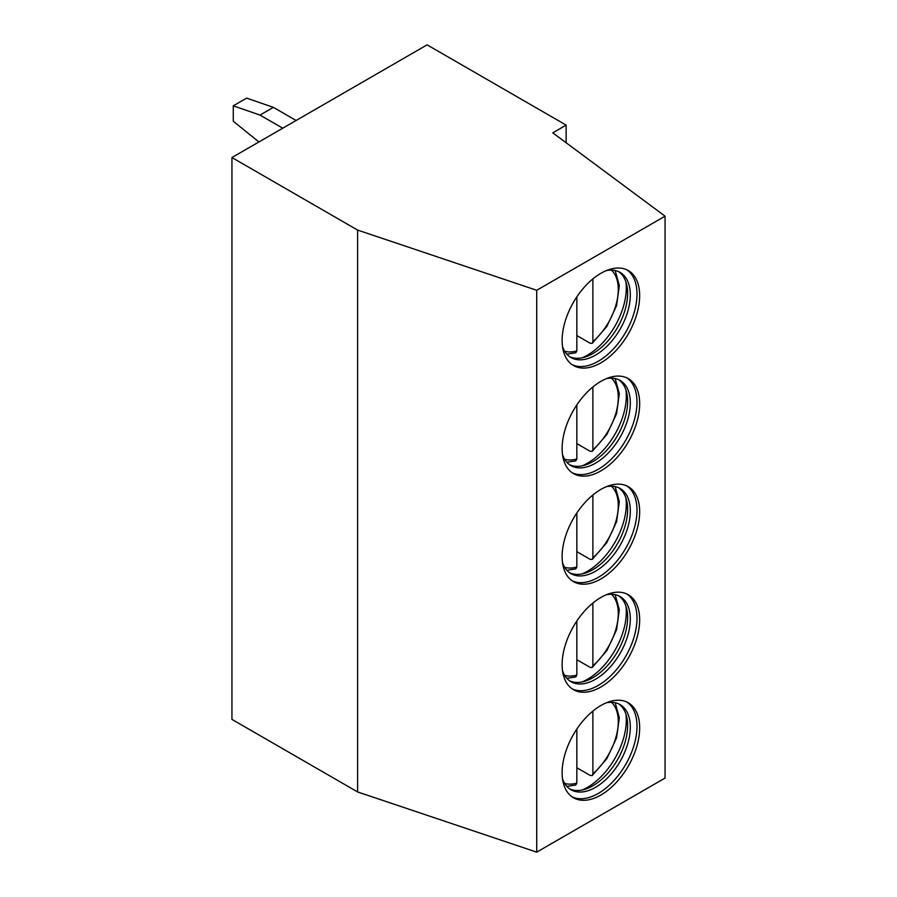 <?xml version="1.0" encoding="UTF-8"?>
<svg xmlns="http://www.w3.org/2000/svg" width="897" height="897" viewBox="0 0 897 897"><rect width="100%" height="100%" fill="white"/><g stroke="black" fill="none" stroke-linecap="round" stroke-linejoin="round"><path stroke-width="1.35" d="M427.118 44.85L566.142 125.12L552.776 132.834L665.058 216.188L536.72 290.28L357.6 230.081L231.942 157.536L427.118 44.85M566.142 142.758L566.142 125.12M665.058 216.188L665.058 778.058L536.72 852.15L357.6 791.939L231.942 719.394L231.942 157.536M357.6 791.939L357.6 230.081M536.72 852.15L536.72 290.28M562.127 772.653A54.829 31.653 120 0 0 573.486 797.747A54.829 31.653 120 0 0 615.734 783.059A54.829 31.653 120 0 0 639.662 727.882A54.829 31.653 120 0 0 628.315 702.788A54.829 31.653 120 0 0 586.066 717.477A54.829 31.653 120 0 0 562.127 772.653M562.127 664.599A54.829 31.653 120 0 0 573.486 689.692A54.829 31.653 120 0 0 615.734 675.004A54.829 31.653 120 0 0 639.662 619.838A54.829 31.653 120 0 0 628.315 594.733A54.829 31.653 120 0 0 586.066 609.422A54.829 31.653 120 0 0 562.127 664.599M562.127 556.544A54.829 31.653 120 0 0 573.486 581.648A54.829 31.653 120 0 0 615.734 566.96A54.829 31.653 120 0 0 639.662 511.783A54.829 31.653 120 0 0 628.315 486.69A54.829 31.653 120 0 0 586.066 501.378A54.829 31.653 120 0 0 562.127 556.544M562.127 448.5A54.829 31.653 120 0 0 573.486 473.594A54.829 31.653 120 0 0 615.734 458.905A54.829 31.653 120 0 0 639.662 403.728A54.829 31.653 120 0 0 628.315 378.635A54.829 31.653 120 0 0 586.066 393.323A54.829 31.653 120 0 0 562.127 448.5M562.127 340.445A54.829 31.653 120 0 0 573.486 365.539A54.829 31.653 120 0 0 615.734 350.85A54.829 31.653 120 0 0 639.662 295.685A54.829 31.653 120 0 0 628.315 270.58A54.829 31.653 120 0 0 586.066 285.268A54.829 31.653 120 0 0 562.127 340.445M572.185 796.917A54.829 31.653 120 0 0 613.929 780.581A54.829 31.653 120 0 0 636.993 726.346A54.829 31.653 -60 0 0 626.936 702.071M606.361 702.799A49.156 28.379 -60 0 1 620.13 704.616A49.156 28.379 -60 0 1 630.311 727.108A49.156 28.379 120 0 1 608.85 776.578A49.156 28.379 120 0 1 570.974 789.752A49.156 28.379 120 0 1 562.52 778.731M569.673 788.912A49.156 28.379 120 0 0 585.079 789.248A49.156 28.379 120 0 0 627.631 725.572A49.156 28.379 -60 0 0 626.745 717.073A49.156 28.379 -60 0 0 618.751 703.898M625.915 714.079A54.829 31.653 -60 0 1 626.297 720.168A54.829 31.653 120 0 1 582.075 790.022M576.838 767.754L590.204 775.468L592.255 775.513L606.877 758.627L616.587 737.816L619.322 717.735L615.151 702.721M592.883 711.097L592.883 773.842L592.255 775.513M566.848 786.389L575.762 785.021L576.838 783.103L576.838 729.059M572.185 688.862A54.829 31.653 120 0 0 613.929 672.537A54.829 31.653 120 0 0 636.993 618.291A54.829 31.653 -60 0 0 626.936 594.016M606.361 594.745A49.156 28.379 -60 0 1 620.13 596.561A49.156 28.379 -60 0 1 630.311 619.065A49.156 28.379 120 0 1 608.85 668.523A49.156 28.379 120 0 1 570.974 681.698A49.156 28.379 120 0 1 562.52 670.676M569.673 680.857A49.156 28.379 120 0 0 585.079 681.193A49.156 28.379 120 0 0 627.631 617.517A49.156 28.379 -60 0 0 626.745 609.018A49.156 28.379 -60 0 0 618.751 595.855M625.915 606.036A54.829 31.653 -60 0 1 626.297 612.113A54.829 31.653 120 0 1 582.075 681.967M592.883 603.053L592.883 665.787L592.255 667.458L590.204 667.413L576.838 659.699M566.848 678.334L575.762 676.966L576.838 675.049L576.838 621.016M572.185 580.819A54.829 31.653 120 0 0 613.929 564.482A54.829 31.653 120 0 0 636.993 510.236A54.829 31.653 -60 0 0 626.936 485.972M606.361 486.69A49.156 28.379 -60 0 1 620.13 488.506A49.156 28.379 -60 0 1 630.311 511.01A49.156 28.379 120 0 1 608.85 560.479A49.156 28.379 120 0 1 570.974 573.643A49.156 28.379 120 0 1 562.52 562.632M569.673 572.813A49.156 28.379 120 0 0 585.079 573.149A49.156 28.379 120 0 0 627.631 509.462A49.156 28.379 -60 0 0 626.745 500.975A49.156 28.379 -60 0 0 618.751 487.8M625.915 497.981A54.829 31.653 -60 0 1 626.297 504.069A54.829 31.653 120 0 1 582.075 573.923M592.883 494.998L592.883 557.732L592.255 559.414L590.204 559.369L576.838 551.644M566.848 570.279L575.762 568.922L576.838 566.994L576.838 512.961M572.185 472.764A54.829 31.653 120 0 0 613.929 456.427A54.829 31.653 120 0 0 636.993 402.192A54.829 31.653 -60 0 0 626.936 377.917M606.361 378.646A49.156 28.379 -60 0 1 620.13 380.463A49.156 28.379 -60 0 1 630.311 402.955A49.156 28.379 120 0 1 608.85 452.424A49.156 28.379 120 0 1 570.974 465.599A49.156 28.379 120 0 1 562.52 454.577M569.673 464.758A49.156 28.379 120 0 0 585.079 465.095A49.156 28.379 120 0 0 627.631 401.419A49.156 28.379 -60 0 0 626.745 392.92A49.156 28.379 -60 0 0 618.751 379.745M625.915 389.926A54.829 31.653 -60 0 1 626.297 396.014A54.829 31.653 120 0 1 582.075 465.868M592.883 386.943L592.883 449.689L592.255 451.359L590.204 451.314L576.838 443.6M566.848 462.235L575.762 460.867L576.838 458.95L576.838 404.906M572.185 364.709A54.829 31.653 120 0 0 613.929 348.384A54.829 31.653 120 0 0 636.993 294.138A54.829 31.653 -60 0 0 626.936 269.862M606.361 270.591A49.156 28.379 -60 0 1 620.13 272.408A49.156 28.379 -60 0 1 630.311 294.911A49.156 28.379 120 0 1 608.85 344.37A49.156 28.379 120 0 1 570.974 357.544A49.156 28.379 120 0 1 562.52 346.522M569.673 356.703A49.156 28.379 120 0 0 585.079 357.04A49.156 28.379 120 0 0 627.631 293.364A49.156 28.379 -60 0 0 626.745 284.865A49.156 28.379 -60 0 0 618.751 271.701M625.915 281.882A54.829 31.653 -60 0 1 626.297 287.959A54.829 31.653 120 0 1 582.075 357.813M592.883 278.9L592.883 341.634L592.255 343.304L590.204 343.259L576.838 335.545M566.848 354.18L575.762 352.813L576.838 350.895L576.838 296.862M233.287 105.824L246.653 98.109L273.383 107.36L260.018 115.085L233.287 105.824L233.287 121.263L258.908 141.961M296.111 120.49L273.383 107.36M260.018 115.085L282.746 128.204M592.883 773.842A47.261 27.291 120 0 0 611.485 702.317M564.662 783.417A47.261 27.291 120 0 0 576.838 783.103M592.883 665.787A47.261 27.291 120 0 0 611.485 594.263M564.662 675.363A47.261 27.291 120 0 0 576.838 675.049M592.883 557.732A47.261 27.291 120 0 0 611.485 486.208M564.662 567.308A47.261 27.291 120 0 0 576.838 566.994M592.883 449.689A47.261 27.291 120 0 0 611.485 378.164M564.662 459.264A47.261 27.291 120 0 0 576.838 458.95M592.883 341.634A47.261 27.291 120 0 0 611.485 270.109M564.662 351.209A47.261 27.291 120 0 0 576.838 350.895M592.255 667.458L606.877 650.572L616.587 629.761L619.322 609.691L615.151 594.666M592.255 559.403L606.877 542.517L616.587 521.718L619.322 501.636L615.151 486.623M592.255 451.359L606.877 434.473L616.587 413.663L619.322 393.581L615.151 378.568M592.255 343.304L606.877 326.418L616.587 305.608L619.322 285.538L615.151 270.513"/></g></svg>
